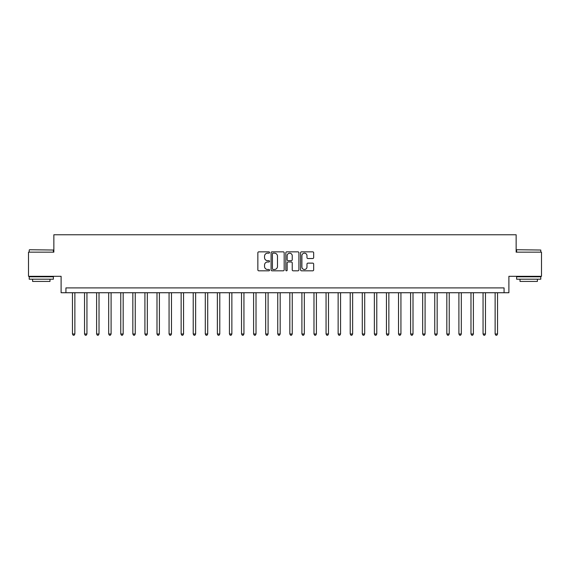 <?xml version="1.0" encoding="UTF-8"?>
<svg xmlns="http://www.w3.org/2000/svg" width="570" height="570" viewBox="0 0 570 570"><rect width="100%" height="100%" fill="white"/><g stroke="black" fill="none" stroke-linecap="round" stroke-linejoin="round"><path stroke-width="0.85" d="M269.546 252.51A0.663 0.663 0 0 0 268.876 251.847L258.801 251.847A0.948 0.948 0 0 0 257.854 252.795L257.854 269.866A0.948 0.948 0 0 0 258.801 270.814L268.876 270.814A0.663 0.663 0 0 0 269.546 270.151A0.663 0.663 0 0 0 268.876 269.489L267.572 269.489A3.035 3.035 0 0 1 264.544 266.454L264.544 265.029A3.035 3.035 0 0 1 267.572 261.993L268.876 261.993A0.663 0.663 0 0 0 269.546 261.331A0.663 0.663 0 0 0 268.876 260.668L267.572 260.668A3.035 3.035 0 0 1 264.544 257.633L264.544 256.208A3.035 3.035 0 0 1 267.572 253.173L268.876 253.173A0.663 0.663 0 0 0 269.546 252.51M312.716 258.531A0.948 0.948 0 0 0 313.664 257.583L313.664 252.795A0.948 0.948 0 0 0 312.716 251.847L301.523 251.847A0.948 0.948 0 0 0 300.575 252.795L300.575 269.866A0.948 0.948 0 0 0 301.523 270.814L312.716 270.814A0.948 0.948 0 0 0 313.664 269.866L313.664 264.081A0.948 0.948 0 0 0 312.716 263.133L307.928 263.133A0.948 0.948 0 0 0 306.974 264.081L306.974 266.952A2.537 2.537 0 0 1 304.437 269.489A2.537 2.537 0 0 1 301.901 266.952L301.901 255.709A2.537 2.537 0 0 1 304.437 253.173A2.537 2.537 0 0 1 306.974 255.709L306.974 257.583A0.948 0.948 0 0 0 307.928 258.531L312.716 258.531M504.065 292.731L508.896 292.731L508.896 276.308L541.5 276.308L541.5 252.154L516.142 252.154L516.142 234.762L53.858 234.762L53.858 252.154L28.5 252.154L28.5 276.308L61.104 276.308L61.104 292.731L504.065 292.731L504.065 287.9L65.935 287.9L65.935 292.731M284.173 252.795A0.948 0.948 0 0 0 283.219 251.847L272.033 251.847A0.948 0.948 0 0 0 271.085 252.795L271.085 269.866A0.948 0.948 0 0 0 272.033 270.814L283.219 270.814A0.948 0.948 0 0 0 284.173 269.866L284.173 252.795M286.781 251.847L297.968 251.847A0.948 0.948 0 0 1 298.915 252.795L298.915 269.866A0.948 0.948 0 0 1 297.968 270.814L293.18 270.814A0.948 0.948 0 0 1 292.232 269.866L292.232 262.941A0.948 0.948 0 0 0 291.284 261.993L288.107 261.993A0.948 0.948 0 0 0 287.159 262.941L287.159 270.151A0.663 0.663 0 0 1 286.496 270.814A0.663 0.663 0 0 1 285.827 270.151L285.827 252.795A0.948 0.948 0 0 1 286.781 251.847M273.073 253.173A0.663 0.663 0 0 0 272.41 253.842L272.41 268.819A0.663 0.663 0 0 0 273.073 269.489L274.448 269.489A3.035 3.035 0 0 0 277.483 266.454L277.483 256.208A3.035 3.035 0 0 0 274.448 253.173L273.073 253.173M292.232 255.759A2.537 2.537 0 0 0 289.695 253.222A2.537 2.537 0 0 0 287.159 255.759L287.159 259.721A0.948 0.948 0 0 0 288.107 260.668L291.284 260.668A0.948 0.948 0 0 0 292.232 259.721L292.232 255.759M72.454 292.731L72.454 333.984L74.87 333.984L74.87 292.731M74.87 333.984L74.15 335.238L73.181 335.238L72.454 333.984M84.531 292.731L84.531 333.984L86.946 333.984L86.946 292.731M86.946 333.984L86.227 335.238L85.258 335.238L84.531 333.984M96.608 292.731L96.608 333.984L99.023 333.984L99.023 292.731M99.023 333.984L98.304 335.238L97.335 335.238L96.608 333.984M108.685 292.731L108.685 333.984L111.1 333.984L111.1 292.731M111.1 333.984L110.38 335.238L109.412 335.238L108.685 333.984M120.762 292.731L120.762 333.984L123.177 333.984L123.177 292.731M123.177 333.984L122.45 335.238L121.488 335.238L120.762 333.984M29.512 249.738L53.381 250.031L29.512 249.738M41.304 279.2L29.227 279.2L29.227 276.785L53.381 276.785L53.381 279.2L41.304 279.2M49.996 279.2L49.996 281.423L32.604 281.423L32.604 279.2M516.912 249.738L540.773 250.031L516.912 249.738M528.696 279.2L516.62 279.2L516.62 276.785L540.773 276.785L540.773 279.2L528.696 279.2M537.396 279.2L537.396 281.423L520.004 281.423L520.004 279.2M132.839 292.731L132.839 333.984L135.254 333.984L135.254 292.731M135.254 333.984L134.527 335.238L133.565 335.238L132.839 333.984M144.915 292.731L144.915 333.984L147.331 333.984L147.331 292.731M147.331 333.984L146.604 335.238L145.642 335.238L144.915 333.984M156.992 292.731L156.992 333.984L159.408 333.984L159.408 292.731M159.408 333.984L158.681 335.238L157.719 335.238L156.992 333.984M169.069 292.731L169.069 333.984L171.484 333.984L171.484 292.731M171.484 333.984L170.758 335.238L169.796 335.238L169.069 333.984M181.146 292.731L181.146 333.984L183.561 333.984L183.561 292.731M183.561 333.984L182.835 335.238L181.866 335.238L181.146 333.984M193.223 292.731L193.223 333.984L195.638 333.984L195.638 292.731M195.638 333.984L194.912 335.238L193.942 335.238L193.223 333.984M205.3 292.731L205.3 333.984L207.715 333.984L207.715 292.731M207.715 333.984L206.988 335.238L206.019 335.238L205.3 333.984M217.369 292.731L217.369 333.984L219.785 333.984L219.785 292.731M219.785 333.984L219.065 335.238L218.096 335.238L217.369 333.984M229.446 292.731L229.446 333.984L231.862 333.984L231.862 292.731M231.862 333.984L231.142 335.238L230.173 335.238L229.446 333.984M241.523 292.731L241.523 333.984L243.939 333.984L243.939 292.731M243.939 333.984L243.219 335.238L242.25 335.238L241.523 333.984M253.6 292.731L253.6 333.984L256.016 333.984L256.016 292.731M256.016 333.984L255.296 335.238L254.327 335.238L253.6 333.984M265.677 292.731L265.677 333.984L268.092 333.984L268.092 292.731M268.092 333.984L267.366 335.238L266.404 335.238L265.677 333.984M277.754 292.731L277.754 333.984L280.169 333.984L280.169 292.731M280.169 333.984L279.442 335.238L278.481 335.238L277.754 333.984M289.831 292.731L289.831 333.984L292.246 333.984L292.246 292.731M292.246 333.984L291.519 335.238L290.558 335.238L289.831 333.984M301.908 292.731L301.908 333.984L304.323 333.984L304.323 292.731M304.323 333.984L303.596 335.238L302.634 335.238L301.908 333.984M313.985 292.731L313.985 333.984L316.4 333.984L316.4 292.731M316.4 333.984L315.673 335.238L314.704 335.238L313.985 333.984M326.061 292.731L326.061 333.984L328.477 333.984L328.477 292.731M328.477 333.984L327.75 335.238L326.781 335.238L326.061 333.984M338.138 292.731L338.138 333.984L340.554 333.984L340.554 292.731M340.554 333.984L339.827 335.238L338.858 335.238L338.138 333.984M350.215 292.731L350.215 333.984L352.631 333.984L352.631 292.731M352.631 333.984L351.904 335.238L350.935 335.238L350.215 333.984M362.285 292.731L362.285 333.984L364.7 333.984L364.7 292.731M364.7 333.984L363.981 335.238L363.012 335.238L362.285 333.984M374.362 292.731L374.362 333.984L376.777 333.984L376.777 292.731M376.777 333.984L376.058 335.238L375.089 335.238L374.362 333.984M386.439 292.731L386.439 333.984L388.854 333.984L388.854 292.731M388.854 333.984L388.134 335.238L387.165 335.238L386.439 333.984M398.516 292.731L398.516 333.984L400.931 333.984L400.931 292.731M400.931 333.984L400.204 335.238L399.242 335.238L398.516 333.984M410.592 292.731L410.592 333.984L413.008 333.984L413.008 292.731M413.008 333.984L412.281 335.238L411.319 335.238L410.592 333.984M422.669 292.731L422.669 333.984L425.085 333.984L425.085 292.731M425.085 333.984L424.358 335.238L423.396 335.238L422.669 333.984M434.746 292.731L434.746 333.984L437.161 333.984L437.161 292.731M437.161 333.984L436.435 335.238L435.473 335.238L434.746 333.984M446.823 292.731L446.823 333.984L449.238 333.984L449.238 292.731M449.238 333.984L448.512 335.238L447.55 335.238L446.823 333.984M458.9 292.731L458.9 333.984L461.315 333.984L461.315 292.731M461.315 333.984L460.589 335.238L459.62 335.238L458.9 333.984M470.977 292.731L470.977 333.984L473.392 333.984L473.392 292.731M473.392 333.984L472.665 335.238L471.696 335.238L470.977 333.984M483.054 292.731L483.054 333.984L485.469 333.984L485.469 292.731M485.469 333.984L484.742 335.238L483.773 335.238L483.054 333.984M495.13 292.731L495.13 333.984L497.546 333.984L497.546 292.731M497.546 333.984L496.819 335.238L495.85 335.238L495.13 333.984M29.227 252.154L29.227 250.031M34.734 276.785L34.734 276.308M47.873 276.785L47.873 276.308M53.381 252.154L53.381 250.031M516.62 252.154L516.62 250.031M522.127 276.785L522.127 276.308M535.266 276.785L535.266 276.308M540.773 252.154L540.773 250.031"/></g></svg>
